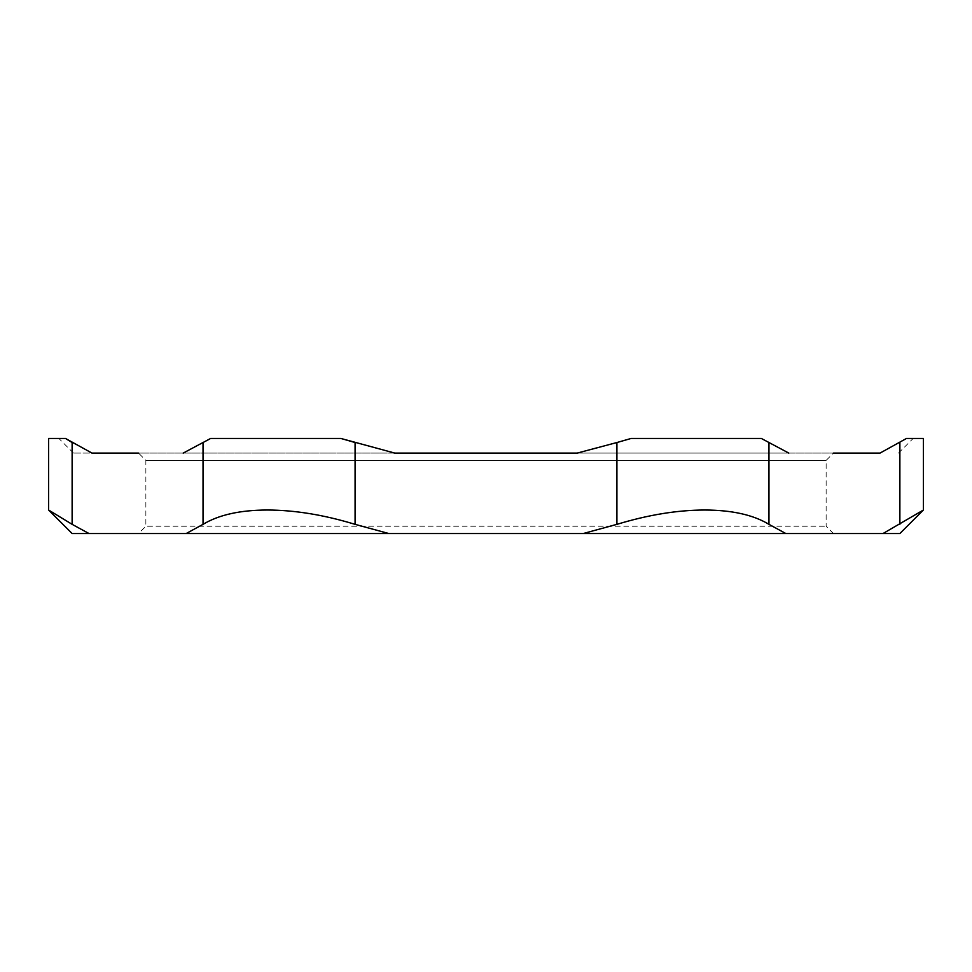 <?xml version="1.0" encoding="UTF-8"?>
<svg xmlns="http://www.w3.org/2000/svg" width="972" height="972" viewBox="0 0 972 972"><rect width="100%" height="100%" fill="white"/><g stroke="black" fill="none" stroke-linecap="round" stroke-linejoin="round"><path stroke-width="0.73" stroke-dasharray="4.86 3.65" d="M833.454 533.543L826.139 526.229L826.139 460.4L833.454 453.086L138.546 453.086L145.861 460.4L826.139 460.4L145.861 460.4L145.861 526.229L826.139 526.229L145.861 526.229L138.546 533.543L833.454 533.543L138.546 533.543M72.122 533.543L89.011 533.543L72.122 524.345L72.122 442.527L91.976 453.086L73.471 453.086L880.024 453.086M577.21 453.086L788.814 453.086L577.21 453.086L616.916 442.527L616.916 524.345L583.139 533.543L388.861 533.543L355.084 524.345C323.907 514.856 294.65 510.081 267.3 510.021C240.145 510.081 218.724 514.856 203.039 524.345L186.15 533.543L89.011 533.543M186.15 533.543L388.861 533.543M583.139 533.543L785.85 533.543L768.961 524.345C753.276 514.856 731.855 510.081 704.7 510.021C677.35 510.081 648.093 514.856 616.916 524.345M923.4 510.021L882.989 533.543L785.85 533.543M882.989 533.543L899.878 533.543M48.6 510.021L72.122 524.345M48.6 438.457L65.513 438.457M210.657 438.457L340.856 438.457M631.144 438.457L761.343 438.457M906.487 438.457L923.4 438.457M768.961 524.345L768.961 442.527L788.814 453.086M355.084 524.345L355.084 442.527L394.79 453.086M183.186 453.086L203.039 442.527L203.039 524.345M899.878 524.345L899.878 442.527M898.529 453.086L913.158 438.457M73.471 453.086L58.842 438.457"/><path stroke-width="1.46" d="M138.546 453.086L91.976 453.086L65.513 438.457L72.122 442.527L72.122 524.345L89.011 533.543L186.15 533.543L203.039 524.345C218.724 514.856 240.145 510.081 267.3 510.021C294.65 510.081 323.907 514.856 355.084 524.345L388.861 533.543L186.15 533.543M394.79 453.086L577.21 453.086L394.79 453.086L340.856 438.457L355.084 442.527L355.084 524.345M785.85 533.543L583.139 533.543L616.916 524.345C648.093 514.856 677.35 510.081 704.7 510.021C731.855 510.081 753.276 514.856 768.961 524.345L785.85 533.543L899.878 533.543L923.4 510.021L923.4 438.457L906.487 438.457L880.024 453.086L833.454 453.086M89.011 533.543L72.122 533.543L48.6 510.021L48.6 438.457L65.513 438.457M388.861 533.543L583.139 533.543M882.989 533.543L923.4 510.021M72.122 524.345L48.6 510.021M203.039 524.345L203.039 442.527L210.657 438.457L183.186 453.086M631.144 438.457L616.916 442.527L631.144 438.457L761.343 438.457L768.961 442.527L761.343 438.457M880.024 453.086L906.487 438.457M788.814 453.086L768.961 442.527L768.961 524.345M616.916 524.345L616.916 442.527L577.21 453.086M340.856 438.457L210.657 438.457M899.878 442.527L899.878 524.345"/></g></svg>
